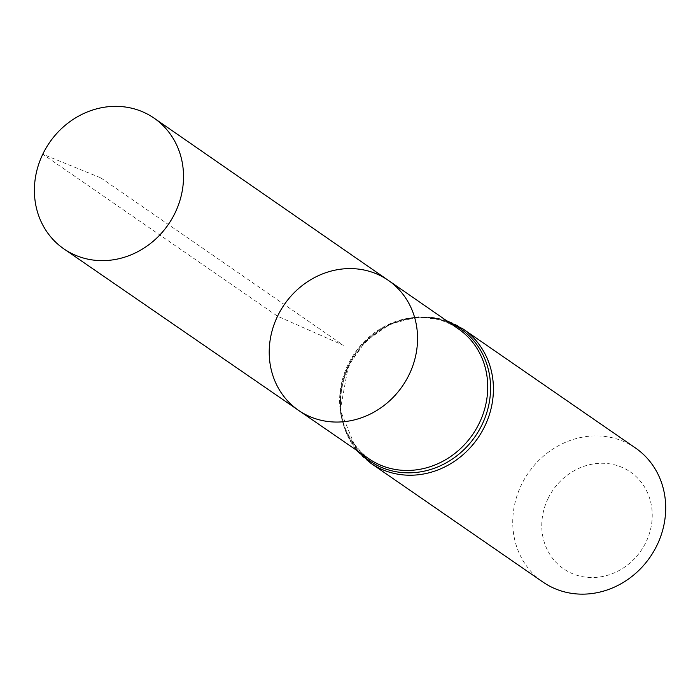 <?xml version="1.0" encoding="UTF-8"?>
<svg xmlns="http://www.w3.org/2000/svg" width="700" height="700" viewBox="0 0 700 700"><rect width="100%" height="100%" fill="white"/><g stroke="black" fill="none" stroke-linecap="round" stroke-linejoin="round"><path stroke-width="0.53" stroke-dasharray="3.5 2.62" d="M547.977 498.724A58.817 53.436 -55.4 0 0 599.48 577.028A58.817 53.436 -55.4 0 0 643.545 485.459A58.817 53.436 -55.4 0 0 547.977 498.724M635.495 448A81.454 73.999 -55.4 0 0 521.334 485.012A81.454 73.999 -55.4 0 0 542.946 582.059M388.342 280.376A78.986 71.759 -55.4 0 0 277.55 316.216A78.986 71.759 -55.4 0 0 298.594 410.384M100.817 177.87L343.385 345.328L277.55 316.216L42.77 154.227L100.817 177.87M347.944 364.787A78.864 71.645 -55.4 0 0 368.953 458.798C339.902 435.418 333.113 404.285 348.582 365.391C367.99 321.93 425.162 303.791 458.561 329A78.864 71.645 -55.4 0 0 347.944 364.787M463.207 329.061A81.454 73.999 -55.4 0 0 349.046 366.082A81.454 73.999 -55.4 0 0 370.659 463.129M449.452 322.7A80.159 72.826 -55.4 0 0 348.495 365.435A80.159 72.826 -55.4 0 0 359.835 452.524M356.764 450.415L340.252 410.113L348.416 365.47L365.864 340.996L390.276 324.012L418.39 316.846L446.399 320.582"/><path stroke-width="1.05" d="M277.55 316.216A78.986 71.759 -55.4 0 0 298.594 410.384A78.986 71.759 -55.4 0 0 402.447 386.094A78.986 71.759 -55.4 0 0 388.342 280.376A78.986 71.759 -55.4 0 0 277.55 316.216M463.207 329.061A81.454 73.999 -55.4 0 1 477.838 438.139A81.454 73.999 -55.4 0 1 370.659 463.129L542.946 582.059A81.454 73.999 -55.4 0 0 650.116 557.069A81.454 73.999 -55.4 0 0 635.495 448L463.207 329.061L446.399 320.582M388.342 280.376L458.561 329A78.864 71.645 -55.4 0 1 472.64 434.551A78.864 71.645 -55.4 0 1 368.953 458.798L298.594 410.384A78.986 71.759 -55.4 0 0 402.447 386.094A78.986 71.759 -55.4 0 0 388.342 280.376L154.157 118.195A79.415 72.152 -55.4 0 0 42.77 154.227A79.415 72.152 -55.4 0 0 63.919 248.902A79.415 72.152 -55.4 0 0 175.149 212.756A79.415 72.152 -55.4 0 0 154.157 118.195M359.835 452.524A80.159 72.826 -55.4 0 0 475.239 436.345A80.159 72.826 -55.4 0 0 449.452 322.7M370.659 463.129L356.764 450.415M298.594 410.384L63.919 248.902"/></g></svg>
